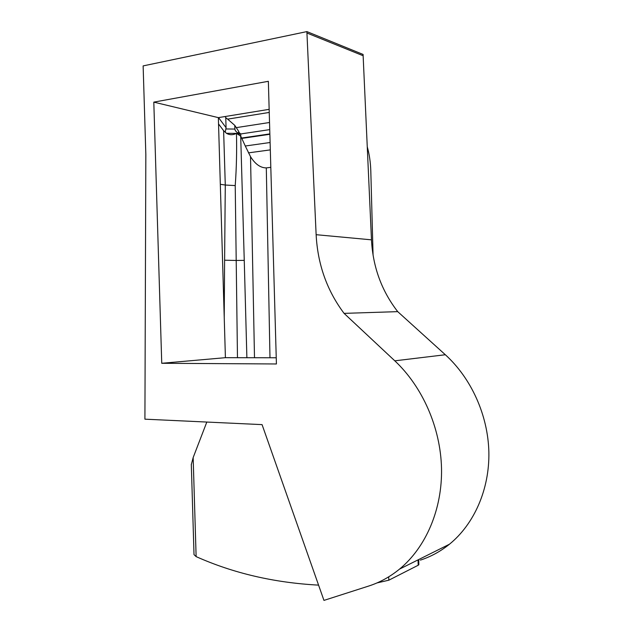 <?xml version="1.0" encoding="UTF-8"?>
<svg xmlns="http://www.w3.org/2000/svg" width="632" height="632" viewBox="0 0 632 632"><rect width="100%" height="100%" fill="white"/><g stroke="black" fill="none" stroke-linecap="round" stroke-linejoin="round"><path stroke-width="0.95" d="M153.805 102.123L218.356 117.631L225.411 357.68L161.745 363.282L276.421 363.969L268.355 81.299L153.805 102.123L161.745 363.282M225.411 357.68L276.247 357.775M367.255 146.782L367.271 146.829C369.365 154.303 370.542 162.345 370.802 170.948L373.078 255.194M224.226 317.39L224.605 260.21L236.202 260.463L235.222 185.579L225.284 185.034L223.617 130.682L226.453 133.297C229.606 135.13 232.908 135.161 236.352 133.407L226.453 133.297M235.222 185.579C236.487 168.286 236.897 150.882 236.455 133.352L236.352 133.407M224.605 260.21L225.284 185.034L220.315 184.291M270.101 142.508L245.279 146.008L240.76 136.188L236.455 133.352M240.697 136.109L244.252 260.368L236.202 260.463L237.474 357.704M218.356 117.631L269.153 109.344M318.575 585.129C274.209 582.751 233.39 573.248 196.125 556.618L194.016 554.62M191.322 464.607L193.155 457.584L206.814 422.058M418.7 559.549L418.842 564.724L418.187 565.253L418.044 559.873M269.24 112.433L227.638 119.132L234.78 125.365L234.891 129.062C234.993 130.603 236.234 132.033 238.635 133.368L239.338 134.324L239.299 132.933L238.572 131.195L234.78 125.365M239.338 134.324L239.299 132.933M269.983 357.767L266.301 167.907C260.439 167.867 255.178 164.115 250.525 156.665L245.279 146.008M269.532 122.497L236.226 127.64M239.528 132.894L240.776 134.095L239.568 134.087M269.73 129.615L240.626 133.968M240.76 136.188L240.776 134.095M241.582 138.045L269.856 133.897M248.439 152.865L270.314 149.887M266.301 167.907L270.812 167.346M363.131 55.742L363.1 54.447L306.899 31.6L143.132 65.902L145.834 154.39L144.918 419.174L262.067 424.625L323.955 600.4L368.606 586.077C379.737 582.507 390.047 576.85 399.535 569.108C425.968 547.344 442.353 509.21 441.523 468.375C440.567 427.54 422.421 386.689 394.803 360.825L344.077 313.369L397.718 311.639C381.633 290.878 372.888 266.941 371.474 239.836L363.131 55.742L306.939 33.014L316.134 234.693C317.675 264.366 326.989 290.594 344.077 313.369M420.391 560.126C430.866 556.705 440.551 551.396 449.463 544.215C474.269 524.031 489.579 489.223 488.868 452.18C488.03 415.129 471.18 378.181 445.331 354.742L397.718 311.639M377.043 582.909L388.806 580.208L418.187 565.253M306.939 33.014L306.899 31.6M269.24 112.441L227.646 119.14L225.766 117.663L226.058 127.672L225.245 132.246M225.174 116.517L225.766 117.663M238.572 131.195L238.635 133.368M223.617 130.682L218.538 123.927M246.883 357.72L244.252 260.368M196.125 556.618L193.155 457.584M254.499 357.736L250.525 156.665M269.864 134.292L241.78 138.4M316.134 234.693L371.474 239.836M394.803 360.825L445.331 354.742M388.806 580.208L388.712 576.834M238.683 133.431L236.755 133.415M225.94 128.96L234.891 129.062M226.058 127.672L218.53 117.599M191.306 464.275L194.016 554.683M449.463 544.215L399.535 569.108"/></g></svg>
